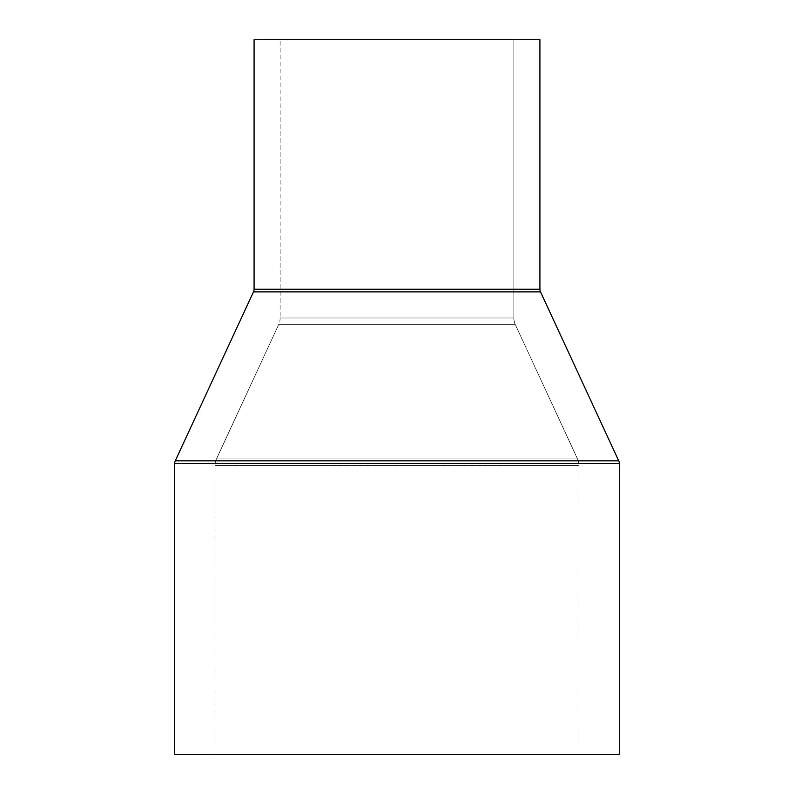 <?xml version="1.0" encoding="UTF-8"?>
<svg xmlns="http://www.w3.org/2000/svg" width="794" height="794" viewBox="0 0 794 794"><rect width="100%" height="100%" fill="white"/><g stroke="black" fill="none" stroke-linecap="round" stroke-linejoin="round"><path stroke-width="0.6" stroke-dasharray="3.97 2.98" d="M215.015 465.602A15.88 15.88 0 0 1 216.484 458.932L577.516 458.932A15.88 15.88 0 0 1 578.985 465.602L215.015 465.602L578.985 465.602L578.985 754.3L215.015 754.3L215.015 465.602L215.015 754.3L578.985 754.3L578.985 465.602L215.015 465.602L578.985 465.602A15.88 15.88 0 0 0 577.516 458.932L216.484 458.932L278.654 324.647L515.346 324.647L577.516 458.932L515.346 324.647L278.654 324.647A15.88 15.88 0 0 0 280.123 317.977L513.877 317.977A15.88 15.88 0 0 0 515.346 324.647A15.88 15.88 0 0 1 513.877 317.977L280.123 317.977L280.123 39.7L513.877 39.7L513.877 317.977L513.877 39.7L254.08 39.7L539.92 39.7L280.123 39.7L513.877 39.7L280.123 39.7L280.123 317.977L513.877 317.977L280.123 317.977A15.88 15.88 0 0 1 278.654 324.647L515.346 324.647L278.654 324.647L216.484 458.932L577.516 458.932L216.484 458.932A15.88 15.88 0 0 0 215.015 465.602M253.494 291.874L540.506 291.874L253.494 291.874M539.92 289.205L254.08 289.205L539.92 289.205M174.68 754.3L619.32 754.3L174.68 754.3M215.015 754.3L578.985 754.3L215.015 754.3M174.68 463.507L619.32 463.507L174.68 463.507M175.266 460.838L618.734 460.838L175.266 460.838"/><path stroke-width="1.19" d="M254.08 39.7L254.08 289.205L539.92 289.205L539.92 39.7L254.08 39.7L539.92 39.7L539.92 289.205A6.352 6.352 0 0 0 540.506 291.874A6.352 6.352 0 0 1 539.92 289.205L254.08 289.205A6.352 6.352 0 0 1 253.494 291.874L175.266 460.838L618.734 460.838L540.506 291.874L253.494 291.874A6.352 6.352 0 0 0 254.08 289.205L254.08 39.7M174.68 463.507L619.32 463.507A6.352 6.352 0 0 0 618.734 460.838L175.266 460.838A6.352 6.352 0 0 0 174.68 463.507L174.68 754.3L619.32 754.3L619.32 463.507L174.68 463.507A6.352 6.352 0 0 1 175.266 460.838L253.494 291.874L540.506 291.874L618.734 460.838A6.352 6.352 0 0 1 619.32 463.507L619.32 754.3L174.68 754.3L174.68 463.507"/></g></svg>
